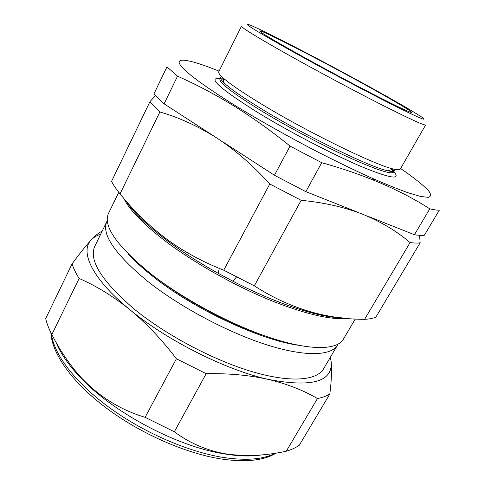 <?xml version="1.0" encoding="UTF-8"?>
<svg xmlns="http://www.w3.org/2000/svg" width="485" height="485" viewBox="0 0 485 485"><rect width="100%" height="100%" fill="white"/><g stroke="black" fill="none" stroke-linecap="round" stroke-linejoin="round"><path stroke-width="0.73" d="M298.087 54.011C321.403 66.997 351.964 83.353 374.875 95.102C398.409 107.112 410.662 112.878 411.626 112.399C412.201 111.532 392.953 100.189 367.315 86.027C322.325 61.086 260.324 29.136 259.693 30.931C259.79 32.04 272.588 39.74 298.087 54.011M287.005 54.12C256.547 36.921 241.378 27.615 241.494 26.196L218.765 71.75C218.286 72.683 219.499 74.52 222.415 77.254C228.781 83.147 241.718 92.035 261.227 103.905C307.375 132.078 376.524 165.767 393.668 169.077C397.561 169.992 399.761 169.992 400.277 169.071L425.642 124.93C424.496 125.724 409.558 118.861 380.84 104.342C352.819 90.077 315.262 69.979 287.005 54.12M371.953 88.173C326.114 62.801 264.695 30.852 250.199 25.123C240.718 21.552 254.413 30.131 291.267 50.858C322.082 68.039 363.889 90.301 391.195 104.087C418.731 117.873 428.904 122.208 421.72 117.091C413.741 111.744 397.148 102.105 371.953 88.173M220.669 77.509C220.172 78.467 221.354 80.31 224.203 83.032C230.339 88.81 242.7 97.388 261.3 108.773C305.241 135.751 371.08 167.689 387.867 170.787C391.71 171.654 393.899 171.617 394.426 170.678L393.632 172.066C391.407 174.733 376.451 169.835 348.757 157.382C321.834 145.021 286.58 126.233 260.493 110.325C232.345 92.877 218.832 82.414 219.954 78.94L220.669 77.509M225.258 79.728L220.687 78.649M220.141 78.558C206.913 77.006 219.202 88.167 257.008 112.047C288.454 131.332 332.51 154.321 361.392 166.604C390.516 178.547 401.331 180.244 393.844 171.696M219.068 71.143C194.958 61.371 178.625 57.218 179.147 62.492C180.347 68.518 199.014 82.874 235.134 105.554C259.493 120.419 286.186 135.448 315.226 150.659C333.989 160.256 351.643 168.865 368.182 176.485C383.659 183.348 396.875 188.75 407.824 192.69L420.58 196.455L428.261 197.346C430.935 196.607 431.207 194.643 429.067 191.454C424.345 185.937 414.372 177.971 400.616 168.483M364.623 319.318L410.08 242.548C414.36 243.149 417.718 243.234 420.149 242.797L375.869 317.142C373.013 318.384 369.261 319.106 364.623 319.318C325.738 319.336 288.975 308.181 254.328 285.853L223.712 270.206L219.341 268.429C199.796 260.396 181.984 250.436 165.894 238.541C148.622 225.41 133.345 210.514 120.05 193.848L159.88 111.962C179.195 117.552 198.238 126.276 217.013 138.146L164.088 103.82C159.765 99.995 156.406 96.636 154.018 93.744L166.961 66.869L177.534 76.181C196.079 84.372 214.776 94.235 233.637 105.772C252.376 117.388 271.182 130.823 290.048 146.088L321.713 162.705C364.12 174.491 400.143 189.865 429.777 208.829C433.887 209.793 437.064 210.248 439.301 210.175L424.387 235.219C421.998 235.571 418.682 235.407 414.445 234.722L429.777 208.829M56.224 342.592C60.419 353.213 68.294 364.671 79.861 376.948C112.223 411.904 175.91 446.054 222.936 453.663L225.167 454.045C239.469 456.312 251.697 456.585 261.864 454.863M317.451 398.543C303.337 390.273 287.017 383.902 268.472 379.44C249.629 375.208 228.859 373.292 206.167 373.692L176.401 358.773C161.772 339.579 146.246 323.204 129.822 309.642C113.248 296.347 96.345 285.956 79.128 278.457C75.836 273.219 73.484 268.363 72.059 263.882L45.699 318.609C46.827 323.556 48.882 328.854 51.859 334.511C59.443 349.491 68.555 363.132 79.2 375.438C97.618 395.712 119.589 409.673 145.118 417.318L174.351 431.777C188.968 442.684 205.434 449.934 223.743 453.524L225.968 453.905C245.568 456.658 265.671 455.761 286.271 451.208C291.467 449.71 295.826 447.697 299.354 445.175L329.824 394.008C326.557 396.033 322.428 397.548 317.451 398.543L286.271 451.208M134.381 210.272L133.12 210.32M128.47 254.207C135.133 261.488 143.584 269.133 153.824 277.141C194.267 309.26 260.306 340.021 298.275 345.253M135.988 211.969L134.509 211.89M107.337 220.602L106.918 221.39C101.098 234.122 114.897 254.267 148.313 281.846C180.547 307.254 228.265 332.613 266.829 344.847C305.465 357.099 331.334 355.863 337.53 345.047L337.954 344.259M133.811 209.665L132.605 209.72M128.889 204.258L128.319 204.288M118.77 192.266L108.501 213.4C102.765 225.943 116.933 246.131 151.005 273.958C183.918 299.669 232.594 325.55 271.794 338.221C311.073 350.91 337.196 349.976 343.307 339.3L355.293 318.948M120.05 193.848C116.267 189.259 113.441 185.094 111.562 181.36L149.95 101.644C152.296 104.621 155.606 108.058 159.88 111.962M337.53 345.047L323.562 368.806C316.76 380.64 290.43 383.041 251.782 371.558C213.206 360.094 165.949 335.008 134.351 309.188C101.632 281.1 88.47 260.093 94.86 246.18L106.918 221.39M356.408 211.709L305.853 191.666L321.713 162.705M330.176 316.808L329.661 316.105M420.149 242.797L419.567 235.328M254.328 285.853L301.167 200.329C323.974 202.494 344.544 207.162 362.889 214.328C381.064 221.797 396.797 231.206 410.08 242.548M223.712 270.206L269.781 183.991L301.167 200.329M210.739 134.03L217.013 138.146C235.534 150.271 253.128 165.555 269.781 183.991M155.588 95.563L149.95 101.644M155.624 277.487C185.246 300.445 228.338 323.55 263.858 335.523M333.037 317.19L332.686 316.602M332.255 317.093L331.879 316.475M330.485 357.027L331.146 361.586C331.958 369.697 331.516 380.507 329.824 394.008M101.995 231.472L102.014 231.472C99.746 231.951 96.2 234.74 91.344 239.82C86.378 245.137 79.952 253.158 72.059 263.882M79.128 278.457L51.859 334.511M176.401 358.773L145.118 417.318M206.167 373.692L174.351 431.777M100.716 234.134C96.8 235.474 93.678 237.365 91.344 239.82C79.558 251.363 91.871 278.742 129.822 309.642C166.919 340.446 226.222 370.146 268.472 379.44C312.085 387.667 332.977 381.713 331.146 361.586L330.346 357.263M223.597 142.354L274.449 175.279L305.853 191.666M369.055 216.722L414.445 234.722M164.088 103.82L177.534 76.181M274.449 175.279L290.048 146.088M393.462 171.29L390.037 168.083M393.735 171.205L392.783 169.338M51.374 333.577C53.471 353.48 74.229 381.725 108.61 407.024C142.978 432.28 188.041 451.874 223.227 457.446C246.198 460.847 263.519 459.434 275.183 453.208M346.72 318.324C330.121 320.1 303.816 313.734 267.787 299.221C233.085 284.756 194.8 263.112 167.101 242.421C143.899 224.804 129.477 210.126 123.82 198.395M126.67 201.724C133.872 212.727 147.416 225.725 167.307 240.724C182.263 251.86 199.202 262.706 218.117 273.279L232.776 281.136C275.832 303.464 318.227 317.269 340.591 317.681M373.256 179.977L373.808 179.007M224.203 83.032L222.415 77.254M276.256 453.038C264.034 460.55 245.762 462.538 221.427 459.01C185.652 453.499 140.238 433.535 106.063 407.861C71.919 382.132 51.78 353.474 50.895 332.637M222.936 453.663L223.743 453.524M79.861 376.948L79.2 375.438M134.854 210.775L133.799 211.096M341.622 317.802C320.239 317.851 276.905 304.065 232.776 281.136L236.522 277.014M126.233 201.226C133.066 212.066 146.767 225.252 167.337 240.784C182.275 251.879 199.202 262.712 218.117 273.279L219.341 268.429M323.41 315.644L323.774 315.007M139.219 216.886L139.753 215.819M331.043 316.341L331.225 316.96M387.867 170.787L393.668 169.077M224.61 100.334L225.137 99.292"/></g></svg>
